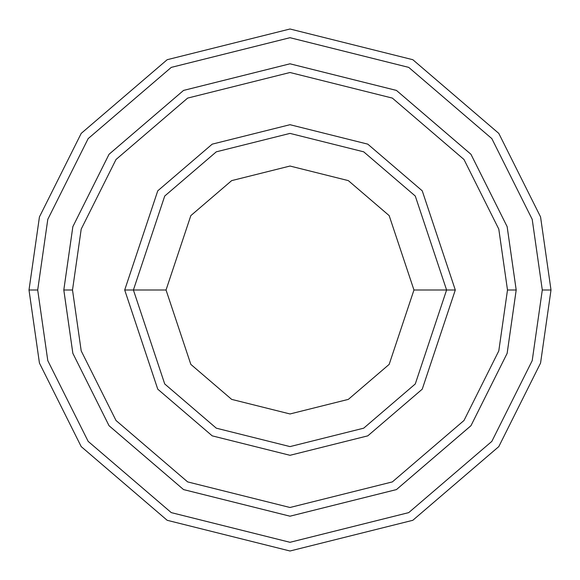 <?xml version="1.0" encoding="UTF-8"?>
<svg xmlns="http://www.w3.org/2000/svg" width="580" height="580" viewBox="0 0 580 580"><rect width="100%" height="100%" fill="white"/><g stroke="black" fill="none" stroke-linecap="round" stroke-linejoin="round"><path stroke-width="0.87" d="M446.6 290L455.3 290L422.24 190.82L367.785 144.144L290 124.7L212.215 144.144L157.76 190.82L124.7 290L133.4 290L164.72 383.96L216.304 428.178L290 446.6L363.696 428.178L415.28 383.96L446.6 290L415.28 383.96L363.696 428.178L290 446.6L216.304 428.178L164.72 383.96L133.4 290L166.04 290L133.4 290L164.72 196.04L216.304 151.822L290 133.4L363.696 151.822L415.28 196.04L446.6 290L413.961 290L389.173 364.378L348.333 399.381L290 413.961L231.667 399.381L190.827 364.378L166.04 290L190.827 364.378L231.667 399.381L290 413.961L348.333 399.381L389.173 364.378L413.961 290L389.173 215.622L348.333 180.619L290 166.04L231.667 180.619L190.827 215.622L166.04 290L190.827 215.622L231.667 180.619L290 166.04L348.333 180.619L389.173 215.622L413.961 290L446.6 290L415.28 196.04L363.696 151.822L290 133.4L216.304 151.822L164.72 196.04L133.4 290L124.7 290L157.76 190.82L212.215 144.144L290 124.7L367.785 144.144L422.24 190.82L455.3 290L422.24 389.18L367.785 435.855L290 455.3L212.215 435.855L157.76 389.18L124.7 290L157.76 389.18L212.215 435.855L290 455.3L367.785 435.855L422.24 389.18L455.3 290L446.6 290M542.3 290L532.208 360.644L491.84 441.38L408.726 512.618L290 542.3L171.274 512.618L88.16 441.38L47.792 360.644L37.7 290L29 290L39.44 363.08L81.2 446.6L167.178 520.296L290 551L412.822 520.296L498.8 446.6L540.56 363.08L551 290L542.3 290L532.208 219.356L491.84 138.62L408.726 67.382L290 37.7L171.274 67.382L88.16 138.62L47.792 219.356L37.7 290L47.792 360.644L88.16 441.38L171.274 512.618L290 542.3L408.726 512.618L491.84 441.38L532.208 360.644L542.3 290L551 290L540.56 363.08L498.8 446.6L412.822 520.296L290 551L167.178 520.296L81.2 446.6L39.44 363.08L29 290L39.44 216.92L81.2 133.4L167.178 59.704L290 29L412.822 59.704L498.8 133.4L540.56 216.92L551 290L540.56 216.92L498.8 133.4L412.822 59.704L290 29L167.178 59.704L81.2 133.4L39.44 216.92L29 290L37.7 290L47.792 219.356L88.16 138.62L171.274 67.382L290 37.7L408.726 67.382L491.84 138.62L532.208 219.356L542.3 290M507.493 290L498.793 350.9L463.993 420.493L392.348 481.908L290 507.493L187.652 481.908L116.007 420.493L81.207 350.9L72.507 290L63.807 290L72.855 353.336L109.047 425.713L183.555 489.578L290 516.193L396.445 489.578L470.953 425.713L507.145 353.336L516.193 290L507.493 290L498.793 229.1L463.993 159.507L392.348 98.093L290 72.507L187.652 98.093L116.007 159.507L81.207 229.1L72.507 290L81.207 350.9L116.007 420.493L187.652 481.908L290 507.493L392.348 481.908L463.993 420.493L498.793 350.9L507.493 290L516.193 290L507.145 353.336L470.953 425.713L396.445 489.578L290 516.193L183.555 489.578L109.047 425.713L72.855 353.336L63.807 290L72.848 226.664L109.04 154.28L183.555 90.415L290 63.8L396.445 90.415L470.96 154.28L507.152 226.664L516.2 290L507.152 353.336L470.96 425.72L396.445 489.585L290 516.2L183.555 489.585L109.04 425.72L72.848 353.336L63.8 290L72.848 353.336L109.04 425.72L183.555 489.585L290 516.2L396.445 489.585L470.96 425.72L507.152 353.336L516.2 290L507.152 226.664L470.96 154.28L396.445 90.415L290 63.8L183.555 90.415L109.04 154.28L72.848 226.664L63.8 290L72.855 226.664L109.047 154.287L183.555 90.422L290 63.807L396.445 90.422L470.953 154.287L507.145 226.664L516.193 290L507.145 226.664L470.953 154.287L396.445 90.422L290 63.807L183.555 90.422L109.047 154.287L72.855 226.664L63.807 290L72.507 290L81.207 229.1L116.007 159.507L187.652 98.093L290 72.507L392.348 98.093L463.993 159.507L498.793 229.1L507.493 290"/></g></svg>
